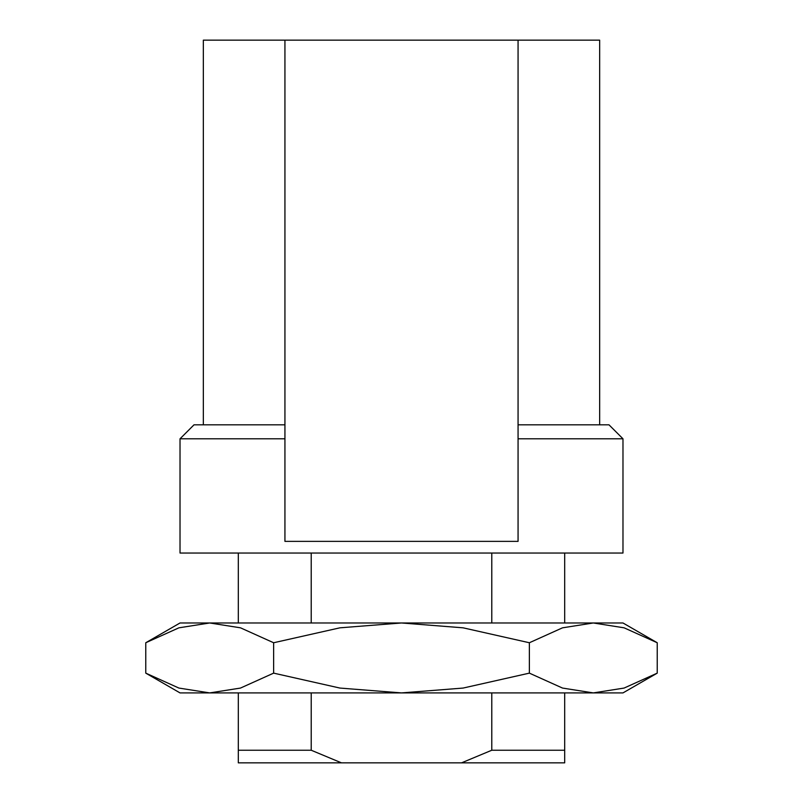 <?xml version="1.0" encoding="UTF-8"?>
<svg xmlns="http://www.w3.org/2000/svg" width="803" height="803" viewBox="0 0 803 803"><rect width="100%" height="100%" fill="white"/><g stroke="black" fill="none" stroke-linecap="round" stroke-linejoin="round"><path stroke-width="1.2" d="M518.065 40.15L284.935 40.15L284.935 541.373L518.065 541.373L518.065 40.15L599.66 40.15L599.66 424.817M203.34 424.817L203.34 40.15L284.935 40.15M284.935 424.817L194.015 424.817L180.023 438.799L180.023 553.036L622.977 553.036L622.977 438.799L608.985 424.817L518.065 424.817M238.31 553.036L238.31 622.977M238.31 692.909L238.31 762.85L341.456 762.85L311.213 750.233L311.213 692.909M491.787 692.909L491.787 750.233L564.69 750.233L564.69 762.85L341.456 762.85M564.69 750.233L564.69 692.909M564.69 622.977L564.69 553.036M238.31 750.233L311.213 750.233M311.213 622.977L311.213 553.036M491.787 553.036L491.787 622.977M491.787 750.233L461.544 762.85M622.977 438.799L518.065 438.799M284.935 438.799L180.023 438.799M657.235 642.751L622.977 622.977L593.297 622.977L624.102 627.826L657.235 642.751L657.235 673.135L624.102 688.061L593.297 692.909L562.501 688.061L529.368 673.135L463.1 688.061L401.5 692.909L622.977 692.909L657.235 673.135M180.023 622.977L145.765 642.751L178.898 627.826L209.703 622.977L401.5 622.977L463.1 627.826L529.368 642.751L562.501 627.826L593.297 622.977L401.5 622.977L339.9 627.826L273.632 642.751L240.498 627.826L209.703 622.977L180.023 622.977M145.765 673.135L180.023 692.909L401.5 692.909L339.9 688.061L273.632 673.135L240.498 688.061L209.703 692.909L178.898 688.061L145.765 673.135L145.765 642.751M273.632 673.135L273.632 642.751M529.368 673.135L529.368 642.751"/></g></svg>
